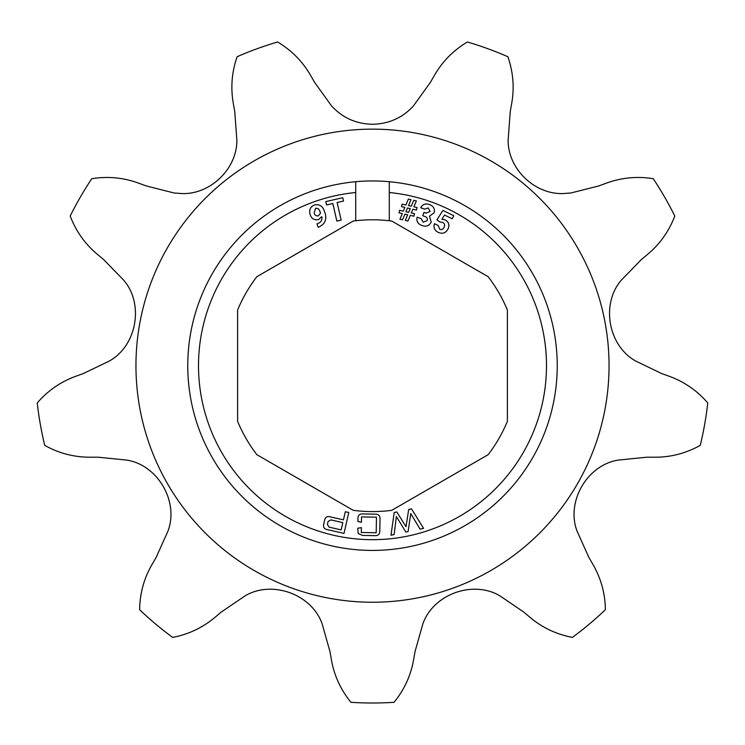 <?xml version="1.0" encoding="UTF-8"?>
<svg xmlns="http://www.w3.org/2000/svg" width="745" height="745" viewBox="0 0 745 745"><rect width="100%" height="100%" fill="white"/><g stroke="black" fill="none" stroke-linecap="round" stroke-linejoin="round"><path stroke-width="1.12" d="M355.71 220.753A145.908 145.908 0 0 0 353.223 221.06L256.885 276.684A145.908 145.908 0 0 0 237.608 310.069L237.608 421.307A145.908 145.908 0 0 0 256.885 454.701L353.223 510.316A145.908 145.908 0 0 0 391.777 510.316L488.115 454.701A145.908 145.908 0 0 0 507.392 421.307L507.392 310.069A145.908 145.908 0 0 0 488.115 276.684L391.777 221.06A145.908 145.908 0 0 0 389.29 220.753L389.29 181.715A184.741 184.741 0 0 1 557.046 374.092A184.741 184.741 0 0 1 372.5 550.425A184.741 184.741 0 0 1 187.954 374.092A184.741 184.741 0 0 1 355.71 181.715L355.71 220.753A145.908 145.908 0 0 1 389.29 220.753M355.71 192.517A173.985 173.985 0 0 0 198.71 374.092A173.985 173.985 0 0 0 372.5 539.678A173.985 173.985 0 0 0 546.29 374.092A173.985 173.985 0 0 0 389.29 192.517M389.29 181.715A184.741 184.741 0 0 0 355.71 181.715M372.5 602.239A236.547 236.547 0 0 1 135.953 365.693A236.547 236.547 0 0 1 372.5 129.146A236.547 236.547 0 0 1 609.047 365.693A236.547 236.547 0 0 1 372.5 602.239M372.5 124.275C356.11 123.921 342.458 117.803 331.553 105.902L314.66 82.462L310.525 75.273C302.554 61.453 291.584 50.362 277.615 41.999A337.308 337.308 0 0 0 237.124 56.741C231.807 71.958 230.531 87.51 233.297 103.378L234.75 111.545L236.882 140.358C237.022 168.631 210.63 194.501 182.087 193.579L174.144 193.002L146.132 185.905L138.346 183.056C123.363 177.589 107.829 176.146 91.747 178.716A337.308 337.308 0 0 0 70.207 216.041C75.915 231.118 84.93 243.848 97.25 254.231L103.62 259.549L123.763 280.25C144.13 303.988 136.922 345.475 109.543 360.906L83.533 373.469L75.729 376.29C60.736 381.738 47.913 390.613 37.25 402.924A337.308 337.308 0 0 0 44.737 445.361C58.743 453.211 73.783 457.169 89.828 457.225L98.293 457.216L127.041 460.121C157.903 465.225 179.051 501.627 167.988 531.045L156.133 557.4L151.98 564.57C143.99 578.381 139.874 593.43 139.613 609.708A337.308 337.308 0 0 0 172.626 637.403C188.466 634.395 202.575 627.728 214.933 617.4L221.274 612.055L245.17 595.804C272.083 579.88 311.689 594.175 322.129 623.816L329.979 651.624L331.404 659.791C334.17 675.501 340.679 689.674 350.951 702.312A337.308 337.308 0 0 0 394.049 702.312C404.246 689.823 410.765 675.65 413.596 659.791L415.021 651.624L422.871 623.816C433.255 594.314 472.786 579.806 499.83 595.804L523.726 612.055L530.068 617.4C542.276 627.663 556.385 634.33 572.374 637.403A337.308 337.308 0 0 0 605.387 609.708C605.173 593.588 601.047 578.539 593.02 564.57L588.867 557.4L577.012 531.045C565.995 501.776 586.958 465.253 617.959 460.121L646.707 457.216L655.172 457.225C671.059 457.207 686.089 453.249 700.263 445.361A337.308 337.308 0 0 0 707.75 402.924C697.227 390.706 684.394 381.831 669.271 376.29L661.467 373.469L635.457 360.906C608.199 345.559 600.777 304.109 621.237 280.25L641.38 259.549L647.75 254.231C659.968 243.978 668.991 231.248 674.793 216.041A337.308 337.308 0 0 0 653.253 178.716C637.338 176.127 621.805 177.571 606.654 183.056L598.868 185.905L570.856 193.002L562.913 193.579C534.444 194.454 508.006 168.78 508.118 140.358L510.25 111.545L511.703 103.378C514.478 87.668 513.212 72.125 507.876 56.741A337.308 337.308 0 0 0 467.385 41.999C453.528 50.241 442.558 61.332 434.475 75.273L430.34 82.462L413.447 105.902C402.626 117.766 388.983 123.893 372.5 124.275M316.951 223.91L317.836 223.575C321.104 222.308 322.408 219.999 321.738 216.646L318.627 219.514C314.492 220.446 311.689 218.844 310.199 214.709C308.83 210.23 310.218 206.97 314.362 204.95C319.186 203.972 322.473 205.899 324.205 210.733L324.755 212.241C327.176 218.881 325.304 223.77 319.139 226.89L318.162 227.262L316.951 223.91M440.099 222.019L436.905 219.896L442.94 210.425L453.733 215.733L452.224 218.806L444.569 215.035L441.925 219.207L445.203 219.859C448.937 222.084 449.831 225.195 447.903 229.19C445.64 233.111 442.418 234.172 438.256 232.384C434.549 230.456 433.283 227.551 434.447 223.668L438.228 225.521L439.746 229.311C441.776 229.963 443.238 229.264 444.132 227.197C445.119 225.13 444.625 223.528 442.642 222.42L440.099 222.019M424.892 216.488L422.769 215.733L423.952 212.381L426.093 213.135L430.07 211.45L428.235 207.93L424.743 209.177L420.72 207.753C422.601 204.298 425.469 203.227 429.325 204.549C433.46 205.955 435.052 208.712 434.112 212.819L429.474 216.143L431.197 222.066C429.204 225.875 426.112 227.011 421.912 225.484C417.861 224.022 416.259 221.256 417.098 217.186L421.121 218.602L423.188 222.168L427.192 220.585C427.76 218.527 426.987 217.158 424.892 216.488M325.761 201.606L342.737 197.723L343.51 201.066L337.122 202.528L341.145 220.12L336.852 221.097L332.829 203.515L326.534 204.959L325.761 201.606M407.934 221.014L405.308 220.418L407.673 214.793L404.908 214.16L402.551 219.794L399.935 219.198L402.291 213.564L399.041 212.828L399.609 210.314L403.287 211.152L404.889 207.408L401.574 206.654L402.142 204.139L405.904 204.996L408.353 199.092L410.951 199.679L408.511 205.583L411.287 206.216L413.726 200.312L416.353 200.908L413.903 206.812L417.042 207.52L416.474 210.034L412.898 209.224L411.296 212.968L414.499 213.694L413.931 216.208L410.29 215.389L407.934 221.014M327.157 529.565C324.28 528.997 323.116 527.311 323.665 524.508L324.736 519.842C325.463 517.077 327.241 516.062 330.072 516.807L343.445 519.861L345.308 511.722L348.79 512.523L344.004 533.42L327.157 529.565M361.455 522.292L357.889 521.481L357.935 518.939C357.833 515.419 359.528 513.752 363.02 513.938L375.061 514.152C378.562 514.097 380.211 515.819 380.006 519.321L379.81 530.654C379.894 534.165 378.19 535.832 374.688 535.646L362.647 535.441L358.14 533.485L357.777 528.233L361.362 527.618L361.278 532.498L376.188 532.759L376.467 517.179L361.548 516.918L361.455 522.292M396.368 516.574L394.133 534.556L390.985 535.217L394.189 512.513L396.806 511.955L406.016 526.678L408.698 509.45L411.482 508.863L423.579 528.354L420.022 529.108L410.765 513.547L408.083 531.613L405.913 532.079L396.368 516.574M407.496 207.995L405.904 211.748L408.67 212.372L410.272 208.628L407.496 207.995M314.157 213.135C314.874 215.296 316.29 216.19 318.404 215.808L320.536 213.135L319.94 211.506C319.27 209.131 317.808 208.069 315.545 208.311L314.157 213.135M330.817 519.88L328.051 521.537L327.381 524.452L329.15 527.162L341.145 529.909L342.812 522.618L330.817 519.88"/></g></svg>
